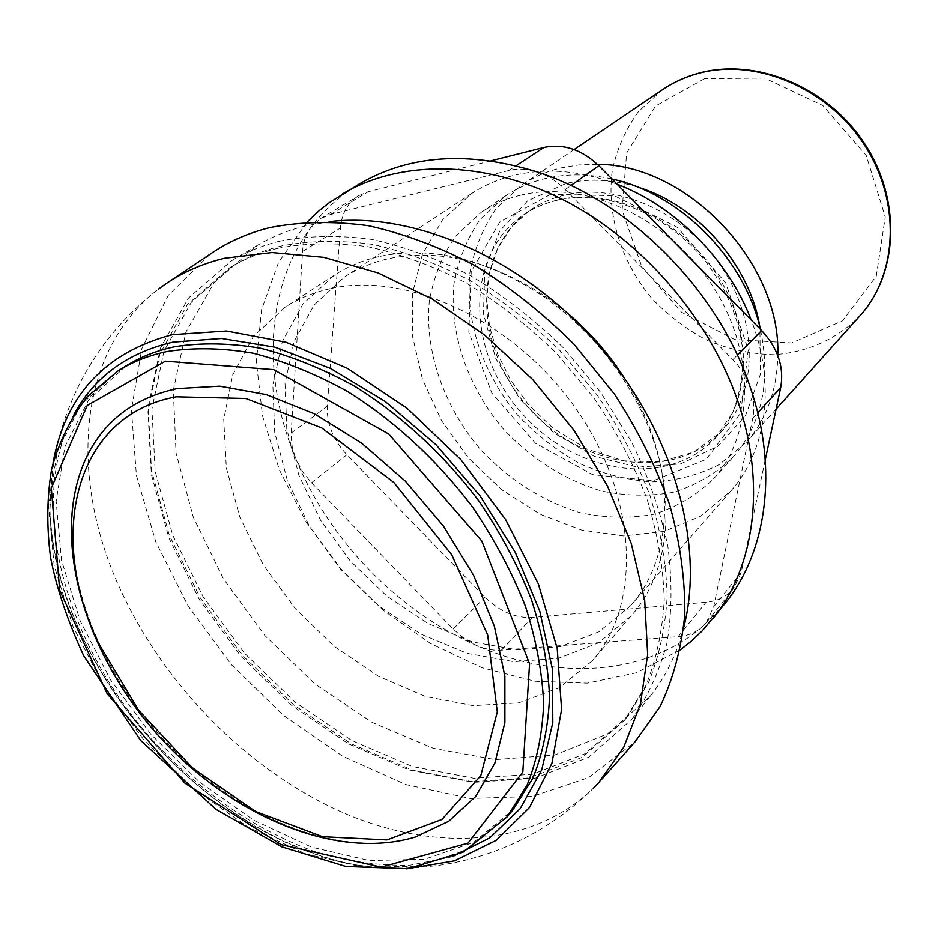 <?xml version="1.0" encoding="UTF-8"?>
<svg xmlns="http://www.w3.org/2000/svg" width="938" height="938" viewBox="0 0 938 938"><rect width="100%" height="100%" fill="white"/><g stroke="black" fill="none" stroke-linecap="round" stroke-linejoin="round"><path stroke-width="0.7" stroke-dasharray="4.69 3.52" d="M490.914 160.844L368.235 191.739L358.621 195.725C347.787 202.643 341.725 213.395 340.424 227.993L327.292 406.271C326.623 423.753 333.166 439.934 346.908 454.789L485.052 597.201C499.591 611.517 515.349 618.259 532.315 617.45L706.115 602.266C717.793 601.141 727.044 596.451 733.856 588.196L741.137 572.602L765.244 459.843M725.109 603.38L701.436 627.639C642.952 676.72 554.827 680.331 476.398 645.426C397.583 610.966 329.086 539.936 295.81 458.905L302.493 471.474L310.126 481.241L453.171 629.07L464.169 638.485L476.398 645.426C484.981 649.155 493.306 650.738 501.384 650.175L678.186 636.632C687.284 635.894 695.035 632.892 701.436 627.639L706.373 622.598L713.689 606.769L752.722 418.266C754.691 408.522 753.929 398.392 750.447 387.898C746.836 377.404 740.961 367.989 732.824 359.653L565.192 189.57C557.055 181.409 547.944 175.605 537.861 172.146C527.777 168.828 518.093 168.277 508.83 170.517L330.446 214.544L320.714 218.542L310.853 227.488C305.952 234.113 303.185 242.086 302.564 251.384L291.038 434.904L292.293 447.719L295.81 458.905C262.124 378.213 265.091 288.107 310.853 227.488C323.997 209.971 340.201 195.444 359.442 183.907M680.378 649.835L636.656 672.734L587.34 683.145L535 681.258L482.085 667.75L430.812 643.656L383.208 610.263L341.057 569.049L305.976 521.68L279.395 469.95L262.523 415.874L256.355 361.611L261.632 309.505L278.668 262.077L307.324 221.884M125.938 365.972L88.36 400.444L64.945 446.64L56.139 501.103L61.545 560.326L80.199 620.979L110.649 680.015L151.159 734.595L199.7 782.175L254.022 820.387L311.568 847.143L369.502 860.58L424.656 859.278L473.62 842.383L512.898 809.869M85.71 458.905C51.18 534.742 83.576 647.947 155.708 730.62C227.77 813.363 335.511 860.896 415.346 837.036M597.447 164.349L578.594 164.959L560.561 168.031C546.186 171.572 533.171 177.282 521.505 185.185L496.202 208.553C482.976 227.617 474.194 249.039 469.868 272.806C465.037 321.441 483.082 374.039 517.6 415.147C536.102 434.634 556.82 450.779 579.766 463.571C603.497 474.089 627.604 480.186 652.098 481.862C676.239 480.819 698.658 475.038 719.34 464.533L745.956 442.654C766.452 419.567 777.051 390.513 777.754 355.479M611.951 178.994C588.407 173.706 566.083 173.577 544.978 178.619C530.498 182.148 517.389 187.893 505.641 195.831L480.197 219.398C466.936 238.615 458.166 260.236 453.898 284.237C449.232 333.353 467.652 386.538 502.639 428.197C530.263 458.213 564.746 480.197 601.704 491.02C626.537 496.12 650.702 496.483 674.199 492.11C696.7 484.946 716.374 473.221 733.235 456.923C762.066 423.601 771.118 381.074 760.401 329.332M520.836 195.163C506.168 198.692 492.919 204.461 481.065 212.48L455.446 236.282C442.126 255.746 433.391 277.66 429.241 302.013C424.844 351.844 443.85 405.884 479.517 448.352C507.681 478.966 542.727 501.478 580.223 512.699C605.42 518.046 629.914 518.573 653.704 514.305C676.474 507.188 696.383 495.428 713.396 478.99C754.82 433.766 755.84 350.155 710.934 283.417C666.332 216.537 583.753 179.662 520.836 195.163M617.098 184.211C580.728 170.528 546.256 167.585 513.672 175.394C498.301 179.205 484.325 185.232 471.755 193.474L442.466 220.008L422.417 254.198L412.38 293.735L412.509 336.203L422.463 379.21L441.481 420.517L468.437 458.014L501.9 489.824L540.229 514.294L581.478 530.029L623.524 535.95L664.069 531.4L700.674 516.205L730.948 490.809C766.698 450.744 776.218 383.712 751.197 319.999M568.885 314.336L546.397 297.018C491.664 260.94 438.925 248.183 388.191 258.747C371.94 262.464 357.284 268.608 344.223 277.167L314.101 305.002L294.145 341.256L285.035 383.443L286.782 428.971L298.905 475.308L320.503 520.051L350.308 560.994L386.796 596.099L428.185 623.594L472.424 641.932L517.284 649.87L560.326 646.599L598.96 631.778L630.641 605.737C671.596 560.326 677.154 477.946 638.567 402.742L624.474 378.096M379.011 256.531C362.525 260.33 347.646 266.533 334.374 275.174L303.033 303.935L282.315 341.491L272.864 385.213L274.717 432.418L287.345 480.479L309.774 526.886L340.705 569.354L378.565 605.796L421.479 634.346L467.359 653.411L513.872 661.677L558.485 658.3L598.514 642.882L631.274 615.762C673.238 568.85 678.795 483.879 638.895 406.131C615.961 361.646 584.034 325.005 543.079 296.22C486.201 258.736 431.503 245.51 379.011 256.531M330.153 288.681C313.362 292.41 298.261 298.636 284.835 307.371L253.283 336.566L232.718 374.872L223.748 419.579L226.339 467.933L239.882 517.26L263.367 564.993L295.447 608.809L334.479 646.563L378.565 676.345L425.571 696.5L473.127 705.657L518.644 702.867L559.4 687.718L592.628 660.446C641.686 605.174 638.203 497.808 576.507 409.554C515.197 321.113 407.596 270.801 330.153 288.681M330.246 221.556L305.26 225.976C287.79 230.302 271.786 236.786 257.27 245.416L214.11 282.596L185.888 332.181L173.296 390.302L176.074 453.148L193.287 517.119L223.479 578.898L264.844 635.495L315.274 684.189L372.351 722.53L433.368 748.301L495.252 759.639L554.546 755.078L607.519 733.879L650.233 696.207C665.734 676.79 676.931 653.774 683.825 627.17M280.134 241.078C262.511 245.381 246.401 251.865 231.803 260.541L188.526 298.003L160.445 348.045L148.192 406.799L151.475 470.36L169.297 535.117L200.181 597.729L242.274 655.17L293.43 704.696L351.246 743.834L412.966 770.333L475.484 782.257L535.352 778.13L588.771 757.13L631.778 719.376C647.537 697.321 659.262 671.925 666.941 643.198C672.03 612.889 672.347 580.634 667.879 546.455C660.587 511.679 648.545 476.961 631.755 442.302L600.754 392.506L562.519 346.966C533.968 319.26 503.413 295.54 470.864 275.819C437.753 258.759 404.688 246.612 371.683 239.378C339.286 235.063 308.766 235.626 280.134 241.078M282.033 245.826C264.41 250.094 248.312 256.59 233.75 265.313L191.387 302.165L163.892 351.363L151.921 409.085L155.192 471.556L172.733 535.211L203.112 596.756L244.501 653.223L294.802 701.929L351.621 740.41L412.286 766.475L473.725 778.235L532.538 774.249L585.031 753.73L627.323 716.796L648.533 682.536C659.18 656.448 665.394 627.674 667.188 596.216C666.261 563.632 660.54 530.076 650.011 495.534C636.773 461.015 619.244 427.611 597.412 395.332L559.869 350.495C531.823 323.2 501.795 299.82 469.786 280.356C437.225 263.519 404.7 251.501 372.21 244.326C340.306 240.011 310.255 240.515 282.033 245.826M278.082 248.218C260.436 252.486 244.314 258.982 229.74 267.705L187.366 304.604L159.894 353.872L147.981 411.688L151.335 474.276L168.969 538.037L199.454 599.71L240.949 656.319L291.366 705.153L348.303 743.764L409.074 769.934L470.606 781.788L529.513 777.872L582.064 757.376L624.403 720.431L645.625 686.135C656.272 660.012 662.474 631.192 664.245 599.675C663.295 567.033 657.526 533.405 646.962 498.781C633.666 464.169 616.067 430.683 594.164 398.31L556.515 353.345C528.387 325.967 498.277 302.505 466.186 282.971C433.555 266.064 400.948 253.999 368.399 246.788C336.449 242.438 306.339 242.907 278.082 248.218M210.077 254.186L168.219 295.4L141.861 348.561L131.414 409.812L136.409 475.402L155.79 541.801L188.046 605.854L231.381 664.667L283.733 715.612L342.78 756.309L405.92 784.567L470.208 798.461L532.315 796.468L588.572 777.602L635.108 741.759M52.997 463.231L49.902 509.803C50.077 481.288 54.298 453.371 62.553 426.04C79.953 370.897 111.868 325.298 158.276 289.244C77.42 350.73 68.685 476.797 119.771 588.126C163.153 683.72 245.697 768.187 338.395 810.608C430.882 852.361 531.459 848.48 593.308 788.295C551.263 829.344 501.771 854.729 444.811 864.449C416.589 868.916 388.332 869.28 360.04 865.563L406.6 868.858M311.533 482.742L346.908 454.789M291.12 433.145L327.292 406.271M453.171 629.07L485.052 597.201M501.384 650.175L532.315 617.45M678.186 636.632L706.115 602.266M713.689 606.769L741.137 572.602M752.722 418.266L757.728 412.79M732.824 359.653L737.315 355.103M565.192 189.57L570.89 185.536M508.83 170.517L516.041 165.78M330.446 214.544L368.235 191.739M302.564 251.384L340.424 227.993M74.02 414.244C27.366 501.267 62.729 635.624 146.457 733.305C194.928 788.518 255.781 831.279 318.521 852.9C349.909 861.846 380.511 865.938 410.293 865.176L452.175 856.804M118.211 370.78L80.633 405.298L57.277 451.612L48.588 506.215L54.158 565.614L72.988 626.478L103.637 685.725L144.335 740.539L193.087 788.342L247.597 826.777L305.319 853.732L363.405 867.357L418.688 866.196L467.757 849.382L507.083 816.869M704.602 78.675L655.603 105.971L626.654 153.082L622.105 210.112L641.733 266.439L681.539 312.225L734.595 339.497L791.731 342.933L842.43 320.843L876.303 276.171L885.273 216.948L866.255 155.485L822.755 105.455L764.517 78.042L704.602 78.675M662.603 89.626L638.672 111.341C625.904 128.881 617.134 148.485 612.35 170.153C606.265 214.392 621.167 261.819 651.687 298.272C668.114 315.473 686.698 329.531 707.404 340.459C728.908 349.264 750.846 354.025 773.24 354.716C806.469 352.723 836.942 339.357 859.865 315.907M637.734 187.108C612.643 179.369 588.747 178.15 566.036 183.461L527.625 200.838L499.72 230.889L484.7 269.945L483.469 313.855L495.686 358.316L519.91 399.236L553.83 432.969L594.411 456.407L638.016 467.206L680.566 463.935L717.781 446.359L745.522 415.64L760.319 374.532L759.897 327.256M564.864 195.045C551.638 198.188 539.725 203.476 529.149 210.909C471.662 251.361 473.796 345.934 527.531 406.494C580.2 467.992 673.601 483.011 721.51 431.574C757.224 393.89 759.205 324.267 722.717 268.784C686.487 213.184 618.013 182.207 564.864 195.045M558.028 199.911C544.755 203.042 532.807 208.342 522.196 215.799C464.556 256.367 466.889 351.351 520.93 412.251C573.892 474.089 667.668 489.355 715.717 437.788C751.526 400.01 753.425 330.059 716.679 274.248C680.202 218.308 611.377 187.084 558.028 199.911M550.606 194.307L499.825 221.943L471.216 271.422L468.824 332.228L491.829 393.057L535.633 443.416L592.687 474.663L653.27 480.76L706.267 459.35L740.739 412.966L748.231 349.768L725.719 282.877L677.412 227.336L614.273 195.702L550.606 194.307M49.902 509.803C51.531 550.606 61.885 591.843 80.949 633.502C132.962 748.477 248.805 846.979 360.016 865.563M706.373 622.598L733.856 588.196M320.714 218.542L358.621 195.725M574.091 149.564L521.505 185.185M776.089 409.132L745.956 442.654M529.149 210.909L510.987 227.629L497.597 248.558L489.437 272.747L486.728 299.152L489.53 326.635L497.656 354.06L510.729 380.312L528.2 404.36L552.599 427.869L586.942 449.161L623.899 460.863L660.61 461.906L694.073 451.975L721.51 431.574L715.717 437.788L732.531 412.943C740.258 392.893 743.682 372.257 742.814 351.023C739.285 318.85 726.61 288.646 704.766 260.412C666.215 212.867 604.541 189.066 557.172 200.333C544.169 203.394 532.514 208.541 522.196 215.799L529.149 210.909M505.641 195.831L481.065 212.48M733.235 456.923L713.396 478.99M471.755 193.474L344.223 277.167M730.948 490.809L630.641 605.737M546.397 297.018L543.079 296.22M638.567 402.742L638.895 406.131M334.374 275.174L284.835 307.371M631.274 615.762L592.628 660.446M257.27 245.416L231.803 260.541M650.233 696.207L631.778 719.376M233.75 265.313L229.74 267.705M627.323 716.796L624.403 720.431M598.807 782.573L602.044 778.939M164.701 284.577L168.734 281.881M49.831 506.977C51.098 663.752 207.661 843.379 362.818 866.02"/><path stroke-width="1.41" d="M765.244 459.843L780.674 387.664C784.25 367.168 777.895 348.127 761.621 330.551L598.866 165.745C581.712 149.482 563.363 143.397 543.806 147.512L490.914 160.844M307.324 221.884L318.955 210.862L329.062 202.843L359.442 183.907C409.566 154.676 469.047 150.76 537.861 172.146C630.887 202.291 718.743 290.991 750.447 387.898C778.587 470.173 766.604 552.201 725.109 603.38L702.21 630.887L690.45 641.909L680.378 649.835M342.64 193.873C399.963 159.812 483.492 159.648 562.483 199.454C641.322 239.413 709.327 317.701 737.807 401.276C766.498 484.5 754.644 567.244 712.939 618.658M507.083 816.869L512.898 809.869L532.831 778.259C542.692 753.882 548.261 726.727 549.539 696.77C548.167 665.617 542.164 633.291 531.518 599.804C518.268 566.2 500.892 533.499 479.4 501.678C444.635 455.34 401.64 415.581 354.963 386.433C323.446 369.044 292.081 356.334 260.858 348.291C230.291 343.038 201.6 342.499 174.82 346.697C156.705 350.542 140.407 356.968 125.938 365.972L118.211 370.78L87.551 396.516C71.042 417.551 59.094 441.61 51.696 468.695C46.912 496.976 46.537 526.605 50.57 557.571C56.503 587.927 67.548 620.663 83.681 655.791L140.641 740.434L216.021 809.377L281.928 846.885L345.782 866.466L407.561 868.74L462.915 852.29L507.083 816.869L527.015 785.212C536.876 760.788 542.41 733.563 543.641 703.523C542.211 672.253 536.137 639.81 525.397 606.183C512.031 572.438 494.549 539.585 472.928 507.61C437.976 461.027 394.757 421.045 347.881 391.697C316.235 374.192 284.753 361.376 253.424 353.251C222.763 347.928 194.002 347.353 167.163 351.516C149.001 355.35 132.692 361.763 118.211 370.78M177.106 388.613C133.724 398.017 103.262 421.455 85.71 458.905C50.476 535.973 82.861 648.967 154.758 731.452C226.656 813.926 334.198 861.436 415.346 837.036L448.645 821.325L475.648 796.503L494.83 763.192L504.879 722.53L504.855 676.192L494.361 626.303L473.608 575.369L443.451 526.112L405.415 481.206L361.552 443.099L314.289 413.775L266.169 394.57L219.703 386.186L177.106 388.613M176.274 396.821C74.43 415.1 46.724 535.012 98.502 643.257L138.531 710.078L192.478 767.894L255.652 811.546L322.555 836.684L386.96 839.92L442.009 819.437L480.795 775.62L497.281 711.895L487.678 635.061L451.788 554.85L393.796 482.402L321.734 427.927L245.838 398.498L176.274 396.821M777.754 355.479C781.436 263.472 687.273 164.068 597.447 164.349M760.401 329.332C744.819 258.865 680.073 193.568 611.951 178.994M751.197 319.999C728.298 259.732 675.524 206.454 617.098 184.211M624.474 378.096C609.055 354.13 590.518 332.884 568.885 314.336M683.825 627.17C705.27 544.239 673.144 430.589 598.327 344.774C523.521 258.958 415.323 211.625 330.246 221.556M602.044 778.939L635.108 741.759L660.258 706.267C673.273 678.842 681.457 648.228 684.822 614.402C685.162 579.192 680.109 542.656 669.685 504.785C656.178 466.796 637.758 429.897 614.437 394.066L573.915 344.164C543.419 313.714 510.624 287.614 475.531 265.864C439.805 247.046 404.102 233.656 368.435 225.695C333.459 220.946 300.57 221.579 269.792 227.594C247.515 233.199 227.606 242.063 210.077 254.186L168.734 281.881M593.308 788.295L598.807 782.573L623.817 747.07L640.466 703.992L647.677 654.548L644.711 600.355L631.251 543.419L607.496 486.025L574.208 430.601L532.714 379.573L484.747 335.124L432.43 299.128L378.037 272.923L323.856 257.317L272.043 252.521L224.463 258.243C202.092 263.707 182.171 272.477 164.701 284.577L158.276 289.244M757.728 412.79L780.674 387.664M737.315 355.103L761.621 330.551M570.89 185.536L598.866 165.745M516.041 165.78L543.806 147.512M452.175 856.804L489.753 837.869L520.191 808.626L541.73 769.77L552.81 722.577L552.341 668.923L539.796 611.295L515.396 552.599L480.174 496.003L435.912 444.647L385.026 401.347L330.364 368.364L274.916 347.177L221.579 338.477L172.885 342.147C127.591 352.688 94.632 376.724 74.02 414.244M165.405 361.177L87.222 405.462L51.32 488.006L59.657 590.166L107.213 693.839L184.938 783.171L281.083 844.646L381.18 867.134L468.003 843.156L522.806 772.033L529.56 663.834L481.827 541.062L388.707 434.001L273.65 369.631L165.405 361.177M698.81 73.27C685.596 76.787 673.531 82.239 662.603 89.626C673.695 82.134 685.936 76.588 699.314 73.023C756.497 57.523 827.75 87.093 864.625 143.666C901.746 200.075 898.44 273.568 859.865 315.907C897.994 274.131 901.289 200.849 863.968 144.229C826.906 87.469 755.489 57.875 698.81 73.27M759.897 327.256C750.212 265.524 697.555 205.129 637.734 187.108M406.6 868.858L454.414 860.873L496.19 840.366L529.454 807.548L551.907 763.309L561.592 709.409L557.195 648.463L538.33 583.882L505.641 519.582L460.921 459.737L406.986 408.241L347.377 368.317L285.961 342.218L226.539 331.008L172.475 334.655C105.091 352.407 65.273 395.261 52.997 463.231M662.603 89.626L574.091 149.564M859.865 315.907L776.089 409.132"/></g></svg>
